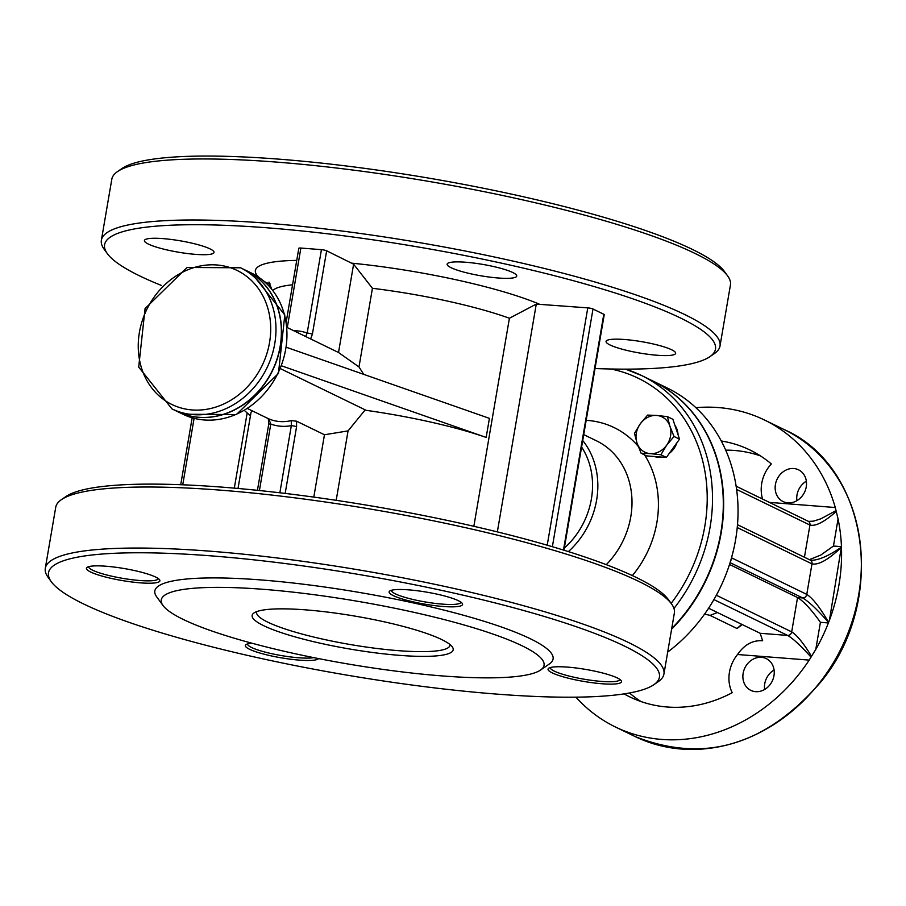 <?xml version="1.0" encoding="UTF-8"?>
<svg xmlns="http://www.w3.org/2000/svg" width="906" height="906" viewBox="0 0 906 906"><rect width="100%" height="100%" fill="white"/><g stroke="black" fill="none" stroke-linecap="round" stroke-linejoin="round"><path stroke-width="1.36" d="M259.422 490.531L270.792 424.042A3.918 0.646 -170.3 0 0 268.72 424.246L268.312 418.663M285.175 493.419L296.568 426.783A3.918 0.646 -170.3 0 0 291.336 425.639A49.037 42.186 -64.1 0 1 270.792 424.042L268.742 418.832A45.107 38.811 115.9 0 0 291.245 420.599L291.336 425.639L279.863 492.796M296.568 426.783L296.568 421.199L291.245 420.599M365.197 409.863L348.063 430.894L324.461 434.755L296.568 421.199M286.262 321.63L298.81 248.267A3.918 0.646 9.7 0 1 300.871 248.051L321.426 249.66A3.918 0.646 9.7 0 1 326.647 250.803L353.612 264.19L338.527 352.502L358.991 366.953L363.736 374.371M321.426 249.66L307.168 333.068A3.918 0.646 9.7 0 1 312.389 334.201L326.647 250.803M293.827 330.758A49.037 42.186 -64.1 0 1 307.168 333.068L305.616 336.511M287.032 327.451L310.633 338.935L312.389 334.201M673.962 608.47A156.897 134.994 -64.1 0 0 710.055 527.36A156.897 134.994 -64.1 0 0 641.675 375.56L652.456 380.803A156.897 134.994 115.9 0 1 720.848 532.603A156.897 134.994 115.9 0 1 671.72 628.492M240.566 267.791L245.968 270.407A78.448 67.497 115.9 0 1 280.158 346.307A78.448 67.497 115.9 0 1 177.361 411.517L171.97 408.9A78.448 67.497 -64.1 0 0 193.227 414.631A78.448 67.497 -64.1 0 0 274.756 343.691A78.448 67.497 -64.1 0 0 240.566 267.791L187.112 267.463L145.073 308.584L138.697 367.055L171.97 408.9M742.24 624.574L737.02 628.504L710.044 615.389L704.619 614.042M841.538 549.466A170.634 146.806 115.9 0 1 838.911 585.117A170.634 146.806 115.9 0 1 829.443 620.225L841.447 546.658L833.452 546.035L820.836 555.027L809.398 559.659M828.401 622.943A170.634 146.806 115.9 0 1 815.785 649.387L820.406 622.32L828.401 622.943L829.443 620.225M708.594 608.22L760.145 633.283L762.659 640.78C752.841 639.998 744.46 644.574 737.518 654.506L809.194 660.1L815.785 649.387M809.194 660.1A170.634 146.806 115.9 0 1 615.333 726.94A170.634 146.806 115.9 0 1 575.944 697.156M695.876 407.666A170.634 146.806 115.9 0 1 764.551 420.033A170.634 146.806 115.9 0 1 835.275 507.519L769.364 502.377M833.452 546.035L838.073 518.968L835.275 507.519M838.073 518.968A170.634 146.806 115.9 0 1 841.447 546.658M806.363 481.199A17.656 15.187 -64.1 0 0 796.997 494.982A17.656 15.187 -64.1 0 0 796.895 500.678M774.086 670.01A17.656 15.187 -64.1 0 0 764.732 683.792A17.656 15.187 -64.1 0 0 764.619 689.489M630.859 692.728A33.341 28.686 115.9 0 1 630.146 693.532A137.293 118.12 -64.1 0 0 641.018 701.561M760.451 455.899A137.293 118.12 -64.1 0 0 725.695 450.135M841.459 547.099C828.911 555.797 818.865 560.191 811.323 560.304L810.258 560.078A3.918 3.375 115.9 0 1 811.98 563.883C818.526 565.253 828.356 559.715 841.47 547.258M811.323 560.304L810.496 560.202M828.628 622.365C820.145 607.7 812.863 598.368 806.77 594.393A3.918 3.375 115.9 0 1 802.693 597.949C809.035 601.731 817.665 609.919 828.571 622.513M737.235 527.541L811.98 563.883L806.77 594.393L732.003 558.051A3.918 3.375 115.9 0 1 730.757 560.452M733.701 549.263L731.516 557.813M652.637 380.894A156.897 134.994 115.9 0 1 652.818 380.973L667.201 387.972A156.897 134.994 115.9 0 1 737.529 524.246A156.897 134.994 115.9 0 1 735.593 539.772A156.897 134.994 115.9 0 1 732.241 555.185A156.897 134.994 115.9 0 1 667.688 652.082M736.136 486.216L808.231 521.267A3.918 3.375 115.9 0 1 808.231 521.267A3.918 3.375 115.9 0 1 809.941 525.061C815.513 526.533 824.279 522.015 836.238 511.505M836.023 510.633L820.813 518.832L813.452 521.143L808.446 521.392M811.493 656.261C803.554 643.26 796.952 635.129 791.685 631.878A3.918 3.375 115.9 0 1 787.608 635.423C793.101 638.583 800.893 645.808 810.995 657.088M729.511 564.461L797.552 597.541L791.685 631.878L716.34 595.242M820.406 622.32C811.459 609.681 803.848 601.425 797.552 597.541L802.693 597.949L730.089 562.649M246.058 270.452A78.448 67.497 115.9 0 1 246.149 270.498A78.448 67.497 115.9 0 1 280.339 346.398A78.448 67.497 115.9 0 1 177.542 411.607A78.448 67.497 115.9 0 1 177.451 411.562M310.633 338.935L338.527 352.502M358.991 366.953L372.434 288.301A137.293 22.424 9.7 0 1 509.41 318.244L536.273 304.11L587.779 307.87A3.918 0.646 9.7 0 1 593 309.014L603.792 314.257A3.918 0.646 9.7 0 1 604.234 314.654L563.962 550.225M762.58 499.081A33.341 28.686 115.9 0 1 771.323 463.929A137.293 118.12 -64.1 0 0 749.975 450.01A137.293 118.12 -64.1 0 0 721.278 440.984M775.423 484.495A17.656 15.187 -64.1 0 0 783.124 501.573A17.656 15.187 -64.1 0 0 804.494 492.332A17.656 15.187 -64.1 0 0 798.548 469.818A17.656 15.187 -64.1 0 0 775.423 484.495M624.087 693.883A137.293 118.12 -64.1 0 0 629.919 696.952A137.293 118.12 -64.1 0 0 732.218 692.694A33.341 28.686 115.9 0 1 737.518 654.506M743.147 673.305A17.656 15.187 -64.1 0 0 750.848 690.383A17.656 15.187 -64.1 0 0 772.218 681.142A17.656 15.187 -64.1 0 0 766.283 658.628A17.656 15.187 -64.1 0 0 743.147 673.305M372.434 288.301L353.612 264.19M281.687 365.877L486.16 437.428A137.293 22.424 -170.3 0 0 366.183 410.339L280.554 368.708M161.313 285.401A309.886 50.611 9.7 0 1 139.49 275.82A309.886 50.611 9.7 0 1 107.395 253.703A309.886 50.611 9.7 0 1 418.572 247.044A309.886 50.611 9.7 0 1 709.862 356.681A309.886 50.611 9.7 0 1 595.027 368.538M610.032 344.971A35.3 5.764 -170.3 0 0 648.719 354.382A35.3 5.764 -170.3 0 0 675.65 353.329A35.3 5.764 -170.3 0 0 641.822 341.698A35.3 5.764 -170.3 0 0 606.057 341.426A35.3 5.764 -170.3 0 0 610.032 344.971M451.109 267.712A35.3 5.764 -170.3 0 0 489.784 277.123A35.3 5.764 -170.3 0 0 516.726 276.058A35.3 5.764 -170.3 0 0 482.898 264.427A35.3 5.764 -170.3 0 0 447.134 264.167A35.3 5.764 -170.3 0 0 451.109 267.712M148.403 244.088A35.3 5.764 -170.3 0 0 187.089 253.487A35.3 5.764 -170.3 0 0 214.02 252.434A35.3 5.764 -170.3 0 0 180.203 240.803A35.3 5.764 -170.3 0 0 144.428 240.543A35.3 5.764 -170.3 0 0 148.403 244.088M269.965 283.465L265.685 282.729M671.527 603.917L668.345 599.557A309.886 50.611 -170.3 0 0 374.235 506.431A309.886 50.611 -170.3 0 0 65.878 496.579L61.427 499.636A313.804 51.257 9.7 0 1 320.452 501.29A313.804 51.257 9.7 0 1 639.024 581.527A313.804 51.257 9.7 0 1 671.527 603.917A313.804 51.257 9.7 0 1 674.37 613.011L663.939 674.041A313.804 51.257 -170.3 0 0 628.594 642.558A313.804 51.257 -170.3 0 0 284.744 558.923A313.804 51.257 -170.3 0 0 45.3 568.3A313.804 51.257 -170.3 0 0 48.143 577.394L51.314 581.754A309.886 50.611 9.7 0 1 362.491 575.095A309.886 50.611 9.7 0 1 653.792 684.732A309.886 50.611 9.7 0 1 398.006 683.101A309.886 50.611 9.7 0 1 83.42 603.872A309.886 50.611 9.7 0 1 51.314 581.754M717.461 612.524L710.044 615.389M727.609 275.866L724.426 271.506A309.886 50.611 -170.3 0 0 430.305 178.38A309.886 50.611 -170.3 0 0 121.948 168.527L117.508 171.585A313.804 51.257 9.7 0 1 376.534 173.239A313.804 51.257 9.7 0 1 695.095 253.476A313.804 51.257 9.7 0 1 727.609 275.866A313.804 51.257 9.7 0 1 730.44 284.96L720.01 345.99A313.804 51.257 -170.3 0 0 684.664 314.507A313.804 51.257 -170.3 0 0 340.815 230.871A313.804 51.257 -170.3 0 0 101.37 240.249A313.804 51.257 -170.3 0 0 104.213 249.343L107.395 253.703M540.531 670.055L549.421 663.939A202.015 32.99 -170.3 0 0 359.523 592.467A202.015 32.99 -170.3 0 0 156.67 596.805L163.023 605.525A194.167 31.71 -170.3 0 0 183.137 619.387A194.167 31.71 -170.3 0 0 380.26 669.024A194.167 31.71 -170.3 0 0 540.531 670.055A194.167 31.71 -170.3 0 0 358.006 601.358A194.167 31.71 -170.3 0 0 163.023 605.525M393.317 595.627A37.259 6.082 -170.3 0 0 437.1 605.91A37.259 6.082 -170.3 0 0 462.241 603.362A37.259 6.082 -170.3 0 0 426.873 592.173A37.259 6.082 -170.3 0 0 389.795 590.984A37.259 6.082 -170.3 0 0 393.317 595.627M252.061 643.249A37.259 6.082 -170.3 0 0 246.024 644.619A37.259 6.082 -170.3 0 0 249.546 649.262A37.259 6.082 -170.3 0 0 288.765 658.979A37.259 6.082 -170.3 0 0 318.572 658.594M552.241 672.886A37.259 6.082 -170.3 0 0 596.023 683.181A37.259 6.082 -170.3 0 0 621.176 680.633A37.259 6.082 -170.3 0 0 585.808 669.432A37.259 6.082 -170.3 0 0 548.719 668.243A37.259 6.082 -170.3 0 0 552.241 672.886M90.623 572.003A37.259 6.082 -170.3 0 0 134.394 582.286A37.259 6.082 -170.3 0 0 159.547 579.738A37.259 6.082 -170.3 0 0 124.179 568.538A37.259 6.082 -170.3 0 0 87.101 567.36A37.259 6.082 -170.3 0 0 90.623 572.003M449.988 644.54A98.063 16.014 9.7 0 1 449.976 645.321A98.063 16.014 9.7 0 1 375.152 648.254A98.063 16.014 9.7 0 1 267.7 622.116A98.063 16.014 9.7 0 1 256.647 612.275A98.063 16.014 9.7 0 1 256.896 611.539M263.623 625.661A101.982 16.659 -170.3 0 0 383.431 653.815A101.982 16.659 -170.3 0 0 452.264 646.839A101.982 16.659 -170.3 0 0 355.469 616.193A101.982 16.659 -170.3 0 0 253.986 612.954A101.982 16.659 -170.3 0 0 263.623 625.661M101.37 240.249L111.812 179.218A313.804 51.257 9.7 0 1 117.508 171.585M709.862 356.681L714.313 353.623A313.804 51.257 -170.3 0 0 720.01 345.99M45.3 568.3L55.73 507.269A313.804 51.257 9.7 0 1 61.427 499.636M653.792 684.732L658.232 681.674A313.804 51.257 -170.3 0 0 663.939 674.041M158.278 578.572A35.3 5.764 9.7 0 1 158.278 578.583A35.3 5.764 9.7 0 1 131.336 579.636A35.3 5.764 9.7 0 1 92.661 570.225A35.3 5.764 9.7 0 1 88.675 566.68A35.3 5.764 9.7 0 1 88.686 566.669M460.973 602.196A35.3 5.764 9.7 0 1 460.973 602.207A35.3 5.764 9.7 0 1 434.042 603.26A35.3 5.764 9.7 0 1 395.356 593.849A35.3 5.764 9.7 0 1 391.381 590.316A35.3 5.764 9.7 0 1 391.381 590.293M619.908 679.455A35.3 5.764 9.7 0 1 619.908 679.477A35.3 5.764 9.7 0 1 592.966 680.531A35.3 5.764 9.7 0 1 554.279 671.12A35.3 5.764 9.7 0 1 550.304 667.575A35.3 5.764 9.7 0 1 550.304 667.563M313.793 657.643A35.3 5.764 9.7 0 1 283.034 655.842A35.3 5.764 9.7 0 1 251.585 647.496A35.3 5.764 9.7 0 1 247.61 643.951A35.3 5.764 9.7 0 1 247.61 643.94M629.149 693.045L630.146 693.532M652.818 380.973A156.897 134.994 115.9 0 1 721.199 532.773A156.897 134.994 115.9 0 1 671.606 629.149M286.5 347.338L489.421 418.357L486.16 437.428M244.45 410.497L250.43 415.854M252.106 410.78A137.293 22.424 -170.3 0 0 250.917 413.034L238.018 488.47M666.646 445.231L660.87 454.778L650.18 453.612A19.615 16.874 -64.1 0 0 666.646 445.231A19.615 16.874 -64.1 0 0 669.896 426.16L674.019 436.477L666.646 445.231M641.097 453.226L636.986 442.921A19.615 16.874 -64.1 0 0 650.18 453.612L641.097 453.226L646.59 455.899L666.363 457.439L660.87 454.778M634.472 433.385L640.248 423.849A19.615 16.874 -64.1 0 0 636.986 442.921L634.472 433.385M656.703 415.469L667.394 416.624L669.896 426.16A19.615 16.874 -64.1 0 0 656.703 415.469A19.615 16.874 -64.1 0 0 640.248 423.849L647.62 415.084L656.703 415.469M674.019 436.477L679.511 439.138L672.886 419.297L667.394 416.624M679.511 439.138L666.363 457.439M674.857 425.22A19.615 16.874 115.9 0 1 678.039 434.744M676.895 442.785A19.615 16.874 115.9 0 1 669.24 453.43M660.757 457.009A19.615 16.874 115.9 0 1 654.109 456.488M568.379 551.607A78.448 67.497 -64.1 0 0 596.612 500.157A78.448 67.497 -64.1 0 0 582.717 440.52M583.724 434.62L596.578 440.871A78.448 67.497 115.9 0 1 630.78 516.771A78.448 67.497 115.9 0 1 606.261 564.665M324.461 434.755L313.804 497.111M287.281 327.564L300.871 248.051M641.675 375.56A156.897 134.994 -64.1 0 0 625.525 369.15L641.675 375.56M610.904 369.002A152.978 131.619 115.9 0 1 671.131 603.373M638.209 446.341A98.063 84.371 -64.1 0 0 587.575 420.429A98.063 84.371 -64.1 0 0 586.171 420.327M632.365 575.593A98.063 84.371 -64.1 0 0 644.54 454.903M192.083 409.942A74.53 64.122 115.9 0 1 154.314 296.828A74.53 64.122 115.9 0 1 267.021 305.628A74.53 64.122 115.9 0 1 192.083 409.942M741.788 624.347L737.02 628.504M784.324 429.648A170.634 146.806 115.9 0 1 858.695 594.732A170.634 146.806 115.9 0 1 635.117 736.555C704.121 763.894 766.204 745.468 821.391 681.289C887.903 599.987 868.65 466.624 784.324 429.648L764.551 420.033M736.601 489.41L809.941 525.061L804.437 557.247M713.905 599.591L787.608 635.423L760.145 633.283M581.607 447.043A74.53 64.122 115.9 0 1 564.325 548.107M251.54 273.114A78.448 67.497 115.9 0 1 285.73 349.014A78.448 67.497 115.9 0 1 182.933 414.223L236.398 414.552L278.436 373.419L284.812 314.96L251.54 273.114L246.149 270.498M552.366 546.726L593 309.014M587.779 307.87L547.213 545.208M603.792 314.257L563.475 550.078M182.74 484.801L194.099 418.323M336.183 500.327L348.063 430.894M539.149 304.076A156.897 25.628 -170.3 0 0 352.174 263.216M509.41 318.244L473.849 526.295M497.349 531.89L536.273 304.11M296.726 260.396A156.897 25.628 -170.3 0 0 258.946 277.406M263.918 281.188A156.897 25.628 -170.3 0 0 266.545 282.797M269.331 283.272L268.889 285.877M247.168 412.932L234.314 488.141M272.819 290.464A137.293 22.424 9.7 0 1 292.559 284.812M257.429 490.327L268.72 424.246M615.333 726.94L635.117 736.555M737.495 524.699L810.281 560.089M808.22 521.267L809.273 521.494M177.542 411.607L182.933 414.223M247.587 408.583L268.335 418.674M192.163 417.791L180.724 484.721M271.619 288.969L268.98 282.06"/></g></svg>
